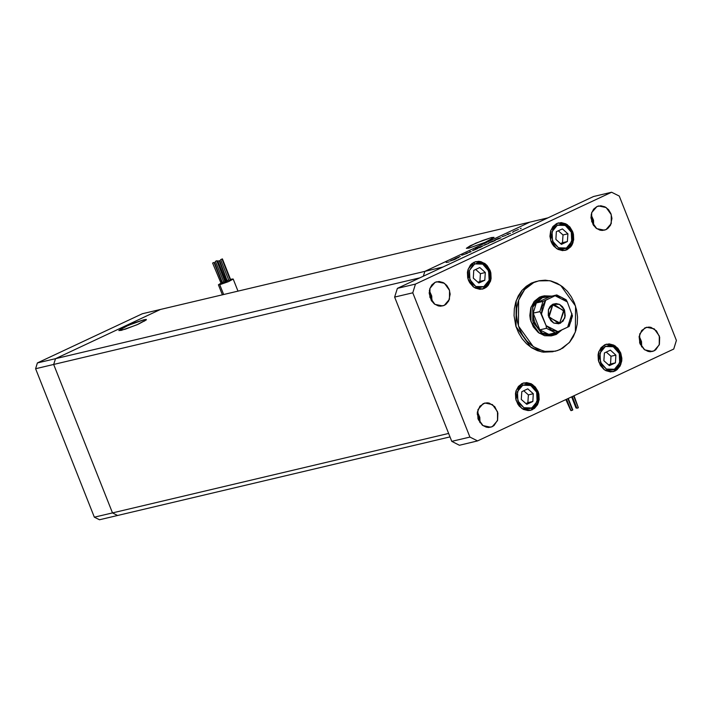 <?xml version="1.0" encoding="UTF-8"?>
<svg xmlns="http://www.w3.org/2000/svg" width="712" height="712" viewBox="0 0 712 712"><rect width="100%" height="100%" fill="white"/><g stroke="black" fill="none" stroke-linecap="round" stroke-linejoin="round"><path stroke-width="1.07" d="M112.487 512.907L53.703 364.437L55.492 358.643L160.458 309.48L142.355 313.761L529.817 222.162L160.458 309.48L55.492 358.643L37.389 362.924L142.355 313.761L37.389 362.924L55.492 358.643L160.458 309.48L55.492 358.643L424.842 271.325L529.817 222.162L424.842 271.325L55.492 358.643L53.703 364.437L35.6 368.718L37.389 362.924L35.6 368.718L53.703 364.437L55.492 358.643L53.703 364.437L419.786 277.894L53.703 364.437L112.487 512.907L94.385 517.179L35.6 368.718L94.385 517.179L99.484 519.751L94.385 517.179L112.487 512.907L53.703 364.437L112.487 512.907L117.587 515.47L112.487 512.907L117.587 515.47L99.484 519.751L117.587 515.47L112.487 512.907L448.649 433.43L112.487 512.907M143.931 319.741L144.492 321.157L143.931 319.741L134.995 322.625L122.606 327.921L118.779 330.502L128.196 325.339L143.931 319.741L146.423 319.572L137.016 324.743L121.28 330.35L118.788 330.519L125.187 329.229L138.19 324.236L146.227 319.964L146.102 319.43L143.931 319.741M491.556 237.559L492.117 238.983L491.556 237.559L482.62 240.442L470.232 245.738L466.404 248.319L468.905 248.168L466.413 248.337L475.821 243.166L491.556 237.559L494.057 237.39L491.556 237.559M480.093 421.175L477.218 413.912L480.093 421.175M432.077 299.894L429.202 292.623L432.077 299.894M423.328 276.229L424.842 271.325L423.328 276.229L424.842 271.325L442.953 267.045L547.92 217.881L529.817 222.162L424.842 271.325L423.328 276.229M468.905 248.168L485.815 242.062L494.057 237.416L484.641 242.57L468.905 248.168M117.587 515.47L450.02 436.883L117.587 515.47M458.555 257.637L454.923 258.625L459.872 256.56L456.623 257.966L458.555 257.637L456.579 258.038L460.299 256.453L454.923 258.625L458.555 257.637M467.481 253.214L461.688 255.27L467.481 253.214M471.211 251.71L466.04 253.41L470.338 251.923L469.546 251.772L470.134 251.496L471.211 251.71L470.134 251.496L469.546 251.772L470.338 251.923L466.04 253.41L471.211 251.71M472.537 250.731L477.601 248.559L472.537 250.731M483.733 245.489L488.797 243.317L483.733 245.489M498.044 238.565L501.097 237.71L499.059 238.68L494.413 240.273L498.044 238.565L494.422 240.291L498.809 238.796L501.097 237.71L498.044 238.565M521.193 228.312L520.223 228.641L521.193 228.312M513.388 231.605L518.452 229.433L513.388 231.605M513.388 231.97L512.426 232.299L513.388 231.97M510.593 233.269L506.971 234.248L510.593 233.269M508.528 234.248L507.558 234.577L508.528 234.248M502.165 236.669L506.259 235.209L502.165 236.669M492.357 241.235L495.383 240.389L493.229 241.412L488.699 242.952L492.357 241.235L488.708 242.961L493.096 241.475L495.383 240.389L492.357 241.235M479.674 247.616L475.376 248.755L482.451 246.014L480.297 247.384L482.807 245.925L475.376 248.755L479.674 247.616M453.722 259.319L456.775 258.474L454.621 259.497L450.091 261.037L456.775 258.474L453.722 259.319M449.21 261.936L446.139 262.47L449.21 261.936M529.817 222.162L424.842 271.325L442.953 267.045L547.92 217.881L529.817 222.162M496.024 239.446L499.415 238.298L496.024 239.446M490.31 242.125L493.701 240.976L490.31 242.125M484.783 244.714L488.138 243.584L484.783 244.714M478.936 247.456L482.603 246.218L478.945 247.447M473.587 249.957L476.942 248.826L473.587 249.957M470.303 251.915L470.134 251.496L470.303 251.915M451.346 260.378L454.701 259.088L454.158 259.702L450.758 260.77L454.808 259.061L451.381 260.361M538.664 280.857L531.339 283.145L538.69 280.857L549.913 280.724L560.745 285.405L575.572 306.071L575.376 331.97L569.333 342.534L560.246 349.485L555.316 351.203L544.093 351.327L533.261 346.655L518.425 325.989L518.63 300.09L524.673 289.526L533.751 282.575L531.339 283.145L536.296 281.418M492.277 426.622L490.577 427.209L482.994 425.642L477.894 418.54L477.966 409.64L483.163 403.615L487.133 402.796L489.188 403.099L494.724 406.623L497.893 413.013L497.635 420.116L494.03 425.536L492.277 426.622L488.307 427.44L486.243 427.147L482.38 425.197L478.25 419.555L477.316 412.417L479.888 406.187L484.863 403.028L492.446 404.594L497.537 411.696L497.474 420.596L492.277 426.622L488.797 427.44L492.277 426.622M567.055 249.69L565.123 250.357L556.508 248.577L550.714 240.505L550.794 230.385L556.704 223.55L561.216 222.616L565.826 223.817L569.831 226.959L572.635 231.578L573.436 234.221L573.694 239.686L572.154 244.688L570.775 246.761L567.055 249.69L562.542 250.615L557.932 249.423L553.918 246.272L552.343 244.109L551.124 241.653L549.958 236.268L550.616 230.937L552.984 226.469L556.704 223.55L558.626 222.874L567.25 224.654L573.035 232.726L572.964 242.845L567.055 249.69L566.138 249.903L567.055 249.69M615.07 370.97L613.148 371.637L604.533 369.857L598.739 361.794L598.81 351.675L604.719 344.83L609.232 343.896L613.842 345.098L617.856 348.248L620.65 352.858L621.816 358.252L621.718 360.975L620.179 365.968L617.073 369.733L615.07 370.97L610.558 371.904L605.948 370.703L603.829 369.35L600.358 365.389L598.338 360.29L598.08 354.825L598.632 352.218L600.999 347.75L604.719 344.83L606.651 344.163L615.266 345.934L621.06 354.006L620.98 364.126L615.07 370.97L614.162 371.183L615.07 370.97M532.469 409.649L530.547 410.326L521.932 408.546L516.138 400.473L516.218 390.354L522.127 383.519L526.631 382.584L531.241 383.777L535.255 386.928L538.049 391.547L538.859 394.19L539.118 399.655L537.578 404.656L534.472 408.421L530.271 410.388L527.966 410.584L523.356 409.391L519.342 406.24L517.758 404.078L515.737 398.978L515.479 393.513L516.031 390.906L518.398 386.438L522.127 383.519L524.05 382.842L532.665 384.622L538.459 392.695L538.379 402.814L532.469 409.649L531.561 409.872L532.469 409.649M484.454 288.369L482.522 289.045L473.907 287.265L468.113 279.193L468.193 269.074L474.103 262.23L478.615 261.295L480.947 261.633L485.344 263.849L487.231 265.647L490.034 270.266L490.835 272.91L491.093 278.374L490.541 280.982L488.174 285.45L486.447 287.132L484.454 288.369L479.941 289.303L475.331 288.102L473.213 286.749L469.742 282.789L468.523 280.341L467.722 277.689L467.464 272.224L468.015 269.617L470.383 265.158L472.101 263.467L476.034 261.562L484.649 263.342L490.443 271.406L490.363 281.525L484.454 288.369L483.537 288.582L484.454 288.369M606.01 229.584L604.319 230.172L596.736 228.605L591.636 221.503L591.708 212.603L596.905 206.578L600.875 205.759L604.933 206.809L608.457 209.586L610.923 213.645L611.946 218.388L610.504 225.179L607.772 228.499L606.01 229.584L602.041 230.403L599.985 230.11L596.113 228.152L593.06 224.672L590.969 217.774L591.547 213.084L593.63 209.15L596.905 206.578L598.596 205.99L606.179 207.557L611.279 214.659L611.207 223.559L606.01 229.584L602.539 230.403L606.01 229.584M654.025 350.865L652.334 351.452L644.752 349.886L639.652 342.784L639.723 333.883L644.921 327.858L648.89 327.039L650.946 327.342L656.473 330.866L659.65 337.257L659.392 344.359L655.788 349.779L654.025 350.865L650.065 351.683L648 351.39L644.138 349.441L640.008 343.798L639.073 336.66L641.646 330.43L646.621 327.271L654.203 328.837L659.294 335.939L659.232 344.839L654.025 350.865L650.554 351.683L654.025 350.865M444.252 305.341L442.561 305.929L434.979 304.362L429.879 297.26L429.95 288.36L435.148 282.335L439.117 281.516L443.175 282.566L446.7 285.343L449.165 289.401L450.189 294.145L448.747 300.936L446.015 304.255L444.252 305.341L440.283 306.16L438.227 305.866L434.356 303.908L431.303 300.428L429.211 293.531L429.79 288.841L431.873 284.907L435.148 282.335L436.839 281.747L444.422 283.314L449.521 290.416L449.45 299.316L444.252 305.341L440.781 306.16L444.252 305.341M551.293 335.904L544.591 335.708L538.263 332.513L533.261 326.817L530.36 319.474L529.844 315.532L530.778 307.851L534.187 301.416L539.554 297.207L544.137 295.818L551.916 296.121L541.36 296.779L532.594 307.424L533.324 322.856L543.131 334.035L556.268 334.418L561.884 329.887L556.268 334.418L556.455 333.234L548.738 334.364L554.612 333.937L560.175 330.688L556.455 333.234L556.268 334.418L551.649 335.824L539.269 333.252L530.929 321.628L531.045 307.059L539.554 297.207L542.322 296.245M412.773 292.81L469.902 437.097L477.547 440.95L673.721 349.076L676.4 340.389L619.271 196.103L611.626 192.249L415.452 284.124L412.773 292.81L469.902 437.097L451.8 441.378L459.445 445.231L451.8 441.378L394.671 297.091L451.8 441.378L469.902 437.097L477.547 440.95L459.445 445.231L477.547 440.95L673.721 349.076L676.4 340.389L619.271 196.103L611.626 192.249L593.523 196.53L397.349 288.405L394.671 297.091L412.773 292.81L394.671 297.091L397.349 288.405L593.523 196.53L611.626 192.249L415.452 284.124L397.349 288.405L415.452 284.124L412.773 292.81M552.93 351.772L543.292 352.182L537.364 350.642L531.704 347.794L526.551 343.745L522.083 338.654L518.487 332.709L515.889 326.149L514.082 315.71L514.331 308.732L515.755 302.057L518.274 295.943L521.816 290.621L526.221 286.304L531.339 283.145L522.261 290.096L516.218 300.66L516.013 326.559L530.841 347.225L541.672 351.906L555.289 351.212M429.372 290.603L431.766 296.014L431.917 301.354L429.372 290.603M639.154 336.126L641.539 341.538L641.69 346.877L639.154 336.126M591.129 214.846L593.523 220.257L593.674 225.597L591.129 214.846M477.396 411.883L479.781 417.294L479.941 422.634L477.396 411.883M533.751 282.575L528.642 285.735L524.228 290.051L520.694 295.373L518.167 301.488L516.752 308.163L516.494 315.14L517.41 322.153L519.466 328.926L522.581 335.201L526.631 340.745L531.472 345.338L536.901 348.809L545.703 351.612L551.684 351.79L557.487 350.589L562.881 348.061L569.778 342.009L573.311 336.687L575.839 330.573L577.254 323.898L577.512 316.92L576.587 309.907L574.531 303.134L571.424 296.86L567.366 291.315L562.533 286.722L557.104 283.251L551.284 281.044L545.303 280.181L539.385 280.697L533.751 282.575M553.491 335.388L541.084 332.824L532.736 321.201L532.852 306.632L541.36 296.779L539.554 297.207L542.357 296.237M573.632 395.952L578.313 407.78L573.632 395.952M567.873 398.649L572.439 410.183L567.873 398.649M570.543 410.121L565.889 399.574M571.407 410.423L572.439 410.183L571.033 410.655L566.529 399.281M576.925 408.234L578.313 407.78L576.907 408.252L572.288 396.584M578.286 407.638L574.032 395.765M576.053 407.932L576.72 407.78L576.044 407.958L571.656 396.878M230.341 280.065L228.935 280.537L230.341 280.065L222.064 259.159L230.341 280.065M221.031 259.399L222.438 258.928L221.031 259.399M225.108 281.81L223.702 282.281L225.108 281.81L216.831 260.895L225.108 281.81M215.798 261.144L217.205 260.663L215.798 261.144M222.286 283.483L220.88 283.954L222.286 283.483L214.009 262.577L222.286 283.483M212.977 262.817L214.383 262.345L212.977 262.817M227.52 281.738L226.113 282.219L227.52 281.738L219.243 260.832L227.52 281.738M218.21 261.073L219.616 260.601L218.21 261.073M219.777 284.72L223.666 294.537L219.777 284.72L228.766 281.471L233.047 279.193L231.827 279.077L233.153 278.988L228.143 281.738L219.777 284.72M231.827 279.077L230.555 279.424L231.827 279.077M228.73 280.012L227.484 280.457L228.73 280.012M223.586 281.997L222.375 282.531L223.586 281.997M220.64 283.349L218.442 284.8L220.64 283.349M223.844 282.175L215.425 261.375M227.484 281.596L219.616 260.601M226.496 281.988L217.836 261.304M221.263 283.732L212.603 263.048M521.584 383.786L522.786 385.183L530.743 385.423L536.679 392.187L537.124 401.532L531.811 407.976L531.624 409.845L530.057 410.423M531.508 409.881L531.811 407.976L523.854 407.745L517.918 400.972L517.473 391.636L522.786 385.183L526.72 384.373L528.758 384.667L532.585 386.598L536.679 392.187L537.604 399.263L535.059 405.431L533.555 406.908L529.897 408.617L525.839 408.501L523.854 407.745L518.977 403.117L516.903 396.281L518.336 389.544L521.042 386.26L522.786 385.183L522.029 384.071M527.797 388.832L521.78 391.653L521.273 399.405L526.8 404.336L532.816 401.515L533.324 393.763L527.797 388.832L533.324 393.763L532.816 401.515L527.895 402.672L528.393 394.929L533.324 393.763L528.393 394.929L523.712 390.746L528.393 394.929L527.895 402.672L532.816 401.515L526.8 404.336L521.273 399.405L521.78 391.653L527.797 388.832M525.954 403.579L527.895 402.672L525.954 403.579M604.185 345.098L605.387 346.504L613.335 346.735L619.28 353.508L619.716 362.853L614.412 369.297L614.216 371.157L612.658 371.744L614.207 371.166L620.232 364.348L620.463 354.442L614.883 346.379L606.179 344.288M614.109 371.201L614.412 369.297L606.455 369.065L600.519 362.292L600.074 352.947L605.387 346.504L609.321 345.694L613.335 346.735L615.186 347.919L619.28 353.508L620.205 360.583L617.651 366.751L614.412 369.297L612.489 369.937L608.44 369.813L606.455 369.065L601.578 364.428L599.504 357.593L600.937 350.865L602.138 349.049L605.387 346.504L604.63 345.382M610.398 350.153L604.372 352.974L603.874 360.717L609.392 365.648L615.417 362.826L615.916 355.083L610.398 350.153L615.916 355.083L615.417 362.826L610.496 363.992L610.994 356.24L615.916 355.083L610.994 356.24L606.312 352.066L610.994 356.24L610.496 363.992L615.417 362.826L609.392 365.648L603.874 360.717L604.372 352.974L610.398 350.153M608.555 364.9L610.496 363.992L608.555 364.9M473.569 262.505L474.771 263.903L482.718 264.134L488.654 270.907L489.099 280.252L483.786 286.696L483.599 288.556L482.042 289.143M482.051 289.143L483.59 288.565L489.616 281.747L489.847 271.842L484.267 263.778L475.554 261.687L484.018 263.805L489.562 271.922L489.349 281.89L483.599 288.556L483.786 286.696L479.861 287.514L475.839 286.464L472.341 283.723L469.199 277.386L469.457 270.346L473.026 264.98L476.684 263.262L480.733 263.387L482.718 264.134L487.595 268.771L489.669 275.606L489.099 280.252L485.531 285.619L483.786 286.696L475.839 286.464L469.902 279.691L469.457 270.346L474.771 263.903L474.005 262.781M479.781 267.552L473.756 270.373L473.257 278.125L478.776 283.047L484.801 280.225L485.299 272.482L479.781 267.552L485.299 272.482L484.801 280.225L479.87 281.391L480.377 273.648L485.299 272.482L480.377 273.648L475.696 269.465L480.377 273.648L479.87 281.391L484.801 280.225L478.776 283.047L473.257 278.125L473.756 270.373L479.781 267.552M477.939 282.299L479.87 281.391L477.939 282.299M556.17 223.817L557.362 225.223L565.319 225.455L571.255 232.228L571.7 241.573L566.387 248.016L566.2 249.876L564.643 250.455L566.191 249.876L572.208 243.068L572.448 233.153L566.868 225.099L558.155 222.998M566.084 249.912L566.387 248.016L558.439 247.785L552.503 241.012L552.058 231.667L557.362 225.223L561.296 224.405L563.334 224.698L567.17 226.63L571.255 232.228L572.181 239.294L569.636 245.462L566.387 248.016L564.474 248.648L562.453 248.826L558.439 247.785L553.562 243.148L551.489 236.313L552.913 229.584L555.618 226.291L557.362 225.223L556.606 224.102M562.382 228.863L556.357 231.685L555.858 239.437L561.376 244.367L567.402 241.546L567.9 233.794L562.382 228.863L567.9 233.794L567.402 241.546L562.471 242.712L562.978 234.96L567.9 233.794L562.978 234.96L558.297 230.777L562.978 234.96L562.471 242.712L567.402 241.546L561.376 244.367L555.858 239.437L556.357 231.685L562.382 228.863M560.54 243.62L562.471 242.712L560.54 243.62M552.779 304.941L548.979 317.258L560.424 323.257L553.785 323.07L548.827 317.41L548.454 309.613L552.895 304.229L552.779 304.941L554.087 304.487L563.886 311.188L559.819 322.723L558.502 323.177L548.703 316.475L552.895 304.229L556.17 303.552L559.534 304.425L562.453 306.721L564.491 310.076L565.257 315.986L563.139 321.13L558.822 323.791L553.785 323.07L550.865 320.774L548.24 315.487L548.454 309.613L550.18 306.356L552.895 304.229L559.534 304.425L564.491 310.076L564.856 317.881L560.424 323.257L559.819 322.723L557.131 323.355L559.819 322.723L563.61 310.405L552.779 304.941M542.375 297.687L550.091 296.548L546.14 296.557L542.375 297.687L539.037 299.877L536.323 303L550.091 296.548L556.828 294.982L543.63 301.194L536.323 303L542.375 297.687L541.36 296.779L542.375 297.687M572.421 316.039L569.164 326.425L567.66 327.182L571.077 321.014L571.87 313.52L567.66 327.182L555.68 332.7L558.074 331.676L546.059 325.615L546.46 328.294L555.378 332.798L548.738 334.364L555.378 332.798L546.46 328.294L539.821 329.87L548.738 334.364L539.821 329.87L533.199 313.138L533.519 317.792L534.792 322.305L536.928 326.416L539.821 329.87L533.199 313.138L536.323 303L550.091 296.548L556.811 294.973L545.659 300.304L542.241 306.48L541.449 313.965L546.059 325.615L546.46 328.294L539.821 329.87L533.199 313.138L540.088 311.651L546.059 325.615L551.604 330.137L558.074 331.676L569.164 326.425L572.457 315.728L567.259 301.879L565.648 299.476M572.457 315.79L567.259 301.879L561.706 297.358L555.235 295.818L567.259 301.879L566.147 299.797L556.811 294.973M536.323 303L533.199 313.138L539.838 311.571L542.962 301.434L536.323 303M539.838 311.571L541.449 313.965L545.659 300.304L542.962 301.434L539.838 311.571M568.265 398.462L572.813 409.952M230.724 279.834L222.438 258.928M225.49 281.578L217.205 260.663M222.669 283.251L214.383 262.345M233.153 278.988L237.968 291.155M218.451 284.809L222.42 294.83M228.935 280.537L220.658 259.631M530.066 410.423L531.615 409.845L537.631 403.037L537.863 393.122L532.282 385.067L523.578 382.967"/></g></svg>
